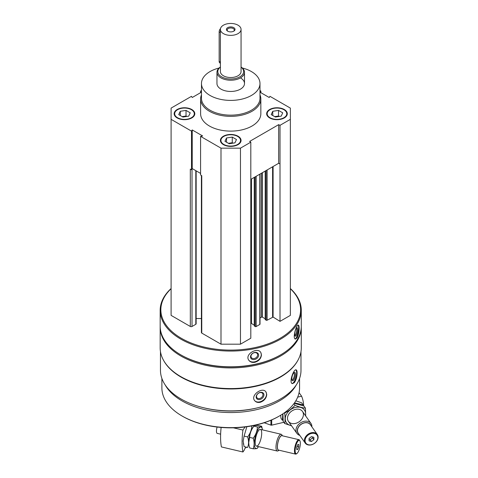 <?xml version="1.0" encoding="UTF-8"?>
<svg xmlns="http://www.w3.org/2000/svg" width="478" height="478" viewBox="0 0 478 478"><rect width="100%" height="100%" fill="white"/><g stroke="black" fill="none" stroke-linecap="round" stroke-linejoin="round"><path stroke-width="0.72" d="M177.183 117.941A10.325 5.963 0 0 0 188.434 119.231A10.325 5.963 0 0 0 194.809 113.722A10.325 5.963 0 0 0 184.484 107.759A10.325 5.963 0 0 0 174.153 113.722A10.325 5.963 0 0 0 177.183 117.941M269.67 117.941A10.325 5.963 0 0 0 280.927 119.231A10.325 5.963 0 0 0 287.302 113.722A10.325 5.963 0 0 0 276.971 107.759A10.325 5.963 0 0 0 266.646 113.722A10.325 5.963 0 0 0 269.67 117.941M259.984 94.841A30.12 17.387 180 0 1 260.845 98.97L260.845 113.722A30.12 17.387 180 0 1 230.725 131.115A30.12 17.387 180 0 1 200.611 113.722L200.611 98.97A30.12 17.387 180 0 1 201.471 94.841M259.984 92.17L269.228 97.506L269.956 96.323L290.361 108.106L290.361 119.345L280.012 125.32L278.656 124.656L249.665 141.398L250.807 142.181L240.464 148.15L220.991 148.15L200.587 136.373L202.63 135.949L192.228 129.944L191.499 131.127L171.094 119.345L171.094 108.106L191.499 96.323L192.228 97.506L201.471 92.17M259.984 90.569L260.869 91.077L259.984 91.256M201.471 91.256L200.587 91.077L201.471 90.569M223.423 144.637A10.325 5.963 0 0 0 234.68 145.933A10.325 5.963 0 0 0 241.055 140.424A10.325 5.963 0 0 0 230.725 134.461A10.325 5.963 0 0 0 220.4 140.424A10.325 5.963 0 0 0 223.423 144.637M191.869 169.164L192.228 168.591L192.562 168.782L192.025 169.093A1.207 0.693 180 0 1 191.869 169.164L191.499 169.768L190.322 169.093L190.322 326.48L171.094 315.378L171.094 119.345M300.991 351.599L300.991 370.325A70.26 40.564 180 0 1 230.725 410.889A70.26 40.564 180 0 1 160.465 370.325L160.465 351.599M297.686 360.699A70.26 40.564 180 0 1 230.725 388.967A70.26 40.564 180 0 1 163.769 360.699M294.406 382.621C296.127 379.968 297.023 376.754 297.095 372.96C297.095 371.125 296.772 370.086 296.139 369.858C293.629 368.735 288.628 383.075 292.422 383.649L294.406 382.621M260.42 402.243C264.298 400.767 266.407 398.18 266.742 394.475L265.864 391.787C262.231 386.583 249.982 395.539 254.756 400.755C256.112 402.303 258.001 402.799 260.42 402.243M290.361 288.539A70.565 40.738 180 0 1 301.289 310.318L301.289 326.056A70.565 40.738 180 0 1 280.622 354.867A70.565 40.738 180 0 1 180.827 354.867A70.565 40.738 180 0 1 160.166 326.056L160.166 310.318A70.565 40.738 180 0 1 171.094 288.539M301.289 310.318A70.565 40.738 180 0 1 230.725 351.061A70.565 40.738 180 0 1 160.166 310.318M297.035 337.952C298.403 335.227 299.109 331.965 299.138 328.177C299.138 326.301 298.887 325.279 298.38 325.112C296.396 324.251 292.195 338.842 295.44 339.081L297.035 337.952M254.864 362.306C258.897 361.033 261.09 358.554 261.448 354.867L260.797 352.507C257.654 346.681 244.497 354.252 248.727 360.119C250.06 362.025 252.109 362.754 254.864 362.306M290.361 288.73A69.878 40.343 180 0 1 276.081 340.45A69.878 40.343 180 0 1 185.374 340.45A69.878 40.343 180 0 1 171.094 288.73M290.361 119.345L290.361 315.378L280.012 321.353L273.093 317.063L273.093 166.517M265.29 319.453L266.138 320.224A0.687 0.4 180 0 0 267.112 320.224L273.093 317.063M265.188 318.76L262.428 317.171L262.428 172.672M260.014 318.001L261.454 317.171A0.687 0.4 180 0 1 262.428 317.171M260.014 174.07L260.014 324.162A0.687 0.4 180 0 1 259.811 324.442L259.811 174.183M254.338 325.775L255.186 326.552A0.687 0.4 180 0 0 256.16 326.552L259.811 324.442M254.236 325.088L251.476 323.492L251.476 178.999M250.807 323.391A0.687 0.4 180 0 1 251.476 323.492M250.807 142.181L250.807 338.215L240.464 344.184L220.991 344.184L201.764 333.082A1.207 0.693 180 0 1 201.411 332.592L201.411 175.492M201.411 318.521L196.153 318.521M196.153 170.855L196.153 323.809A1.207 0.693 180 0 1 195.801 324.299L192.025 326.48A1.207 0.693 180 0 1 190.322 326.48M280.622 354.867L280.138 355.148A69.878 40.343 180 0 1 181.317 355.148L180.827 354.867M301.283 326.623A70.565 40.738 180 0 1 301.289 327.185A70.565 40.738 180 0 1 230.725 367.923A70.565 40.738 180 0 1 160.166 327.185A70.565 40.738 180 0 1 160.172 326.623M301.289 327.185L301.289 347.841A70.565 40.738 180 0 1 280.622 376.646A70.565 40.738 180 0 1 180.827 376.646A70.565 40.738 180 0 1 160.166 347.841L160.166 327.185M280.622 376.646L280.138 376.927A69.878 40.343 180 0 1 181.317 376.927L180.827 376.646M257.355 407.865A67.123 38.754 180 0 1 204.1 407.865M296.336 384.844A68.844 39.746 180 0 1 230.725 412.55A68.844 39.746 180 0 1 165.119 384.844M299.569 378.439L299.569 387.891A68.844 39.746 180 0 1 279.409 415.991A68.844 39.746 180 0 1 182.046 415.991A68.844 39.746 180 0 1 161.887 387.891L161.887 378.439M279.409 415.991L278.799 416.344A67.984 39.25 180 0 1 182.656 416.344L182.046 415.991M298.045 325.171A7.14 1.996 -78.1 0 1 298.672 328.075A7.14 1.996 -78.1 0 1 295.093 338.92M297.698 329.617A4.302 1.201 -78.1 0 1 296.683 334.57A4.302 1.201 -78.1 0 1 295.04 335.909A4.302 1.201 -78.1 0 1 295.051 331.708A4.302 1.201 -78.1 0 1 296.73 327.854A4.302 1.201 -78.1 0 1 297.698 329.617M296.294 328.332A3.555 0.992 -78.1 0 1 296.742 329.874A3.555 0.992 -78.1 0 1 296.091 333.483A3.555 0.992 -78.1 0 1 294.836 335.293M260.749 352.435A7.14 5.479 -32.2 0 1 261.281 354.592A7.14 5.479 -32.2 0 1 256.226 361.308A7.14 5.479 -32.2 0 1 248.674 360.036M258.61 355.154A4.302 3.304 -32.2 0 1 252.545 359.474A4.302 3.304 -32.2 0 1 252.545 353.385A4.302 3.304 -32.2 0 1 258.61 355.154M257.654 354.897A3.555 2.731 -32.2 0 1 255.061 358.273A3.555 2.731 -32.2 0 1 251.303 357.496A3.555 2.731 -32.2 0 1 252.856 353.29A3.555 2.731 -32.2 0 1 257.319 353.702A3.555 2.731 -32.2 0 1 257.654 354.897M295.816 369.853A7.14 2.462 -74.9 0 1 296.647 372.84A7.14 2.462 -74.9 0 1 295.123 379.789A7.14 2.462 -74.9 0 1 292.094 383.499M295.446 374.328A4.302 1.482 -74.9 0 1 294.107 379.377A4.302 1.482 -74.9 0 1 292.058 380.303A4.302 1.482 -74.9 0 1 292.195 376.192A4.302 1.482 -74.9 0 1 294.137 372.571A4.302 1.482 -74.9 0 1 295.446 374.328M293.725 372.948A3.555 1.225 -74.9 0 1 293.874 372.96A3.555 1.225 -74.9 0 1 294.454 374.537A3.555 1.225 -74.9 0 1 293.611 378.188A3.555 1.225 -74.9 0 1 292.028 379.831A3.555 1.225 -74.9 0 1 291.891 379.765M265.768 391.673A7.14 5.288 -38.9 0 1 266.533 394.219A7.14 5.288 -38.9 0 1 261.932 401.036A7.14 5.288 -38.9 0 1 254.672 400.642M263.958 394.912A4.302 3.185 -38.9 0 1 258.108 399.524A4.302 3.185 -38.9 0 1 258.108 393.442A4.302 3.185 -38.9 0 1 263.958 394.912M262.966 394.703A3.555 2.635 -38.9 0 1 260.6 398.138A3.555 2.635 -38.9 0 1 256.973 397.804A3.555 2.635 -38.9 0 1 258.09 393.519A3.555 2.635 -38.9 0 1 262.512 393.334A3.555 2.635 -38.9 0 1 262.966 394.703M191.499 169.768L191.499 131.127M200.587 92.678L200.587 91.077M260.869 92.678L260.869 91.077M280.012 321.353L280.012 125.32M240.464 344.184L240.464 148.15M220.991 344.184L220.991 148.15M201.764 333.082L201.764 175.695L200.587 175.014L200.587 136.373M280.012 163.96L278.656 163.303L250.807 179.381M200.587 173.412L192.562 168.782M278.656 163.303L278.656 124.656M192.228 168.591L192.228 129.944M242.352 68.007A29.26 16.891 180 0 1 251.416 71.569A29.26 16.891 180 0 1 259.984 83.513A29.26 16.891 180 0 1 230.725 100.404A29.26 16.891 180 0 1 201.471 83.513A29.26 16.891 180 0 1 219.103 68.007M240.464 77.89A13.766 7.947 180 0 1 244.497 83.513A13.766 7.947 180 0 1 230.725 91.459A13.766 7.947 180 0 1 216.958 83.513L216.958 72.268A13.766 7.947 180 0 1 220.4 67.01M259.984 83.513L259.984 98.265A29.26 16.891 180 0 1 230.725 115.156A29.26 16.891 180 0 1 201.471 98.265L201.471 83.513M260.845 98.97A30.12 17.387 180 0 1 230.725 116.357A30.12 17.387 180 0 1 200.611 98.97M287.29 113.937A10.325 5.963 0 0 0 284.273 109.928A10.325 5.963 0 0 0 284.087 109.826M269.855 109.826A10.325 5.963 0 0 0 269.67 109.928A10.325 5.963 0 0 0 266.652 113.937M270.034 117.731A9.811 5.664 0 0 0 283.908 117.731A9.811 5.664 0 0 0 283.908 109.719A9.811 5.664 0 0 0 270.034 109.719A9.811 5.664 0 0 0 270.034 117.731M278.722 116.542A5.162 2.982 0 0 0 275.639 116.465A5.162 2.982 0 0 0 274.748 116.656M274.677 116.614L278.513 116.023L279.272 116.453M272.759 115.503L272.759 111.29L278.513 110.4L282.731 112.832L281.189 116.16L275.43 117.05L271.211 114.612L272.759 111.29M278.513 116.023L278.513 110.4M194.803 113.937A10.325 5.963 0 0 0 191.786 109.928A10.325 5.963 0 0 0 191.594 109.826M177.368 109.826A10.325 5.963 0 0 0 177.177 109.928A10.325 5.963 0 0 0 174.159 113.937M177.547 117.731A9.811 5.664 0 0 0 191.421 117.731A9.811 5.664 0 0 0 191.421 109.719A9.811 5.664 0 0 0 177.547 109.719A9.811 5.664 0 0 0 177.547 117.731M241.049 140.634A10.325 5.963 0 0 0 238.032 136.63A10.325 5.963 0 0 0 237.841 136.523M223.614 136.523A10.325 5.963 0 0 0 223.423 136.63A10.325 5.963 0 0 0 220.406 140.634M223.788 144.428A9.811 5.664 0 0 0 237.662 144.428A9.811 5.664 0 0 0 237.662 136.421A9.811 5.664 0 0 0 223.788 136.421A9.811 5.664 0 0 0 223.788 144.428M186.229 116.542A5.162 2.982 0 0 0 183.146 116.465A5.162 2.982 0 0 0 182.255 116.656M182.184 116.614L186.026 116.023L186.779 116.453M180.266 115.503L180.266 111.29L186.026 110.4L190.238 112.832L188.696 116.16L182.937 117.05L178.724 114.612L180.266 111.29M186.026 116.023L186.026 110.4M232.475 143.239A5.162 2.982 0 0 0 229.392 143.167A5.162 2.982 0 0 0 228.502 143.352M228.43 143.316L232.272 142.719L233.025 143.155M226.512 142.205L226.512 137.987L232.272 137.096L236.485 139.534L234.943 142.856L229.183 143.747L224.971 141.315L226.512 137.987M232.272 142.719L232.272 137.096M246.343 447.169L245.889 447.808A3.095 0.956 103.2 0 0 245.788 447.767A3.095 0.956 103.2 0 0 244.27 450.103L242.938 451.991L221.422 446.93A41.305 12.727 -76.8 0 1 221.129 427.452M233.348 427.81L242.938 430.069A41.305 12.727 103.2 0 0 242.938 451.991M242.938 430.069L245.142 426.95M296.76 447.169L297.74 444.576L298.714 444.409L298.714 446.846L297.74 449.44L296.76 449.607L296.76 447.169M300.333 443.327A6.883 2.121 103.2 0 0 299.897 440.824A6.883 2.121 103.2 0 0 295.673 446.524A6.883 2.121 103.2 0 0 296.916 453.508A6.883 2.121 103.2 0 0 300.333 443.327M282.408 435.799L281.924 434.926A8.604 2.653 103.2 0 0 281.195 434.275A8.604 2.653 103.2 0 0 276.648 442.048A8.604 2.653 103.2 0 0 277.258 451.029A8.604 2.653 103.2 0 0 278.196 450.778L279.015 450.21M282.349 435.787A7.552 2.324 103.2 0 0 277.939 442.353A7.552 2.324 103.2 0 0 278.955 450.192M299.897 440.824L299.581 440.25A7.403 2.282 103.2 0 0 298.953 439.694L281.901 435.679A7.403 2.282 103.2 0 0 277.987 442.365A7.403 2.282 103.2 0 0 278.513 450.091L295.565 454.1A7.403 2.282 103.2 0 0 296.372 453.879L296.916 453.508M298.953 439.694A7.403 2.282 103.2 0 0 295.04 446.374A7.403 2.282 103.2 0 0 295.565 454.1M217.108 427.045A5.162 1.589 103.2 0 0 217.227 433.373L220.633 434.173M297.035 446.452L298.714 446.846M296.76 449.212L297.74 449.44M251.852 425.671C251.667 429.692 250.257 433.444 247.634 436.922C248.847 440.722 248.847 444.241 247.634 447.468L244.091 446.637L243.165 441.146L244.091 436.091L246.66 427.338M253.537 426.633A11.012 3.394 103.2 0 0 248.715 442.341A11.012 3.394 103.2 0 0 249.002 445.221M256.041 425.02L253.465 425.653M247.634 436.922L244.091 436.091M248.715 442.341A11.012 3.394 103.2 0 0 248.93 444.899L248.739 442.455L249.665 437.4C249.857 433.379 251.261 429.626 253.89 426.149L253.107 427.141A11.012 3.394 103.2 0 0 248.715 442.341M262.482 429.877A11.012 3.394 103.2 0 0 262.392 429.328L261.651 426.274C261.466 426.794 260.056 427.027 257.433 426.979C257.242 431.007 255.838 434.759 253.209 438.236C254.421 442.036 254.421 445.55 253.209 448.782L249.665 447.952L249.068 445.598M257.433 426.979L253.89 426.149C254.075 425.623 255.485 425.39 258.108 425.438L261.651 426.274M262.392 429.328A11.012 3.394 103.2 0 0 257.779 429.836A11.012 3.394 103.2 0 0 254.29 443.656A11.012 3.394 103.2 0 0 258.216 447.079A11.012 3.394 103.2 0 0 258.538 446.631M253.209 448.782C255.826 448.83 257.236 448.597 257.433 448.077M255.204 442.365A8.604 2.653 103.2 0 0 255.748 445.496A8.604 2.653 103.2 0 0 261.03 438.374A8.604 2.653 103.2 0 0 259.476 429.644A8.604 2.653 103.2 0 0 255.204 442.365M253.209 438.236L249.665 437.4M283.818 422.307L271.695 425.163A0.86 0.496 180 0 1 270.924 425.127L264.173 422.767M303.661 405.936A41.305 31.231 144.8 0 0 301.594 396.202L299.079 392.641M297.686 397.122L301.594 396.202M313.855 439.742L311.459 441.517L309.069 440.865L309.069 438.428L311.459 436.653L313.855 437.304L313.855 439.742L312.552 437.902L310.162 439.676L311.459 441.517M305.084 440.585A6.883 5.204 144.8 0 0 314.649 443.202A6.883 5.204 144.8 0 0 314.649 433.468A6.883 5.204 144.8 0 0 305.084 440.585M311.883 426.842A8.604 6.507 144.8 0 0 310.951 423.436A8.604 6.507 144.8 0 0 301.988 422.038A8.604 6.507 144.8 0 0 295.954 430.272A8.604 6.507 144.8 0 0 296.892 433.361A8.604 6.507 144.8 0 0 299.79 435.38M311.017 425.617A7.552 5.706 144.8 0 0 303.303 423.102A7.552 5.706 144.8 0 0 297.328 430.606A7.552 5.706 144.8 0 0 298.923 434.149M317.314 434.544L310.365 424.697A7.403 5.599 144.8 0 0 302.658 423.49A7.403 5.599 144.8 0 0 297.465 430.576A7.403 5.599 144.8 0 0 298.272 433.229L305.221 443.076A7.403 5.599 144.8 0 0 314.494 443.381A7.403 5.599 144.8 0 0 317.314 434.544A7.403 5.599 144.8 0 0 309.607 433.337A7.403 5.599 144.8 0 0 304.414 440.423A7.403 5.599 144.8 0 0 305.221 443.076M312.552 436.952L312.552 437.902M310.162 439.676L309.069 439.378M295.834 400.803L301.684 402.835L303.13 404.884L295.362 403.05M282.749 413.924L282.408 420.305L280.962 418.256L280.688 415.233M294.197 403.283L303.954 406.055L305.4 408.104C302.454 407.859 299.001 406.915 295.04 405.266C292.094 408.529 288.64 411.098 284.679 412.98C285.175 417.192 285.175 420.712 284.679 423.526L291.562 425.808M284.679 423.526L283.239 421.476L282.916 413.811M305.484 415.687A11.012 8.329 144.8 0 0 305.657 414.002A11.012 8.329 144.8 0 0 298.093 407.095A11.012 8.329 144.8 0 0 286.621 413.984A11.012 8.329 144.8 0 0 291.419 425.611M305.705 416.003L305.4 408.104M303.422 414.528A8.604 6.507 144.8 0 0 291.472 411.253A8.604 6.507 144.8 0 0 291.472 423.424A8.604 6.507 144.8 0 0 303.422 414.528M295.04 405.266L293.91 403.671M241.055 29.409L241.055 71.569A10.325 5.963 180 0 1 230.725 77.526A10.325 5.963 180 0 1 220.4 71.569L220.4 29.409A10.325 5.963 180 0 1 226.775 23.9A10.325 5.963 180 0 1 238.026 25.191A10.325 5.963 180 0 1 241.055 29.409A10.325 5.963 180 0 1 230.725 35.372A10.325 5.963 180 0 1 220.4 29.409M233.772 27.652A4.302 2.486 180 0 1 233.772 31.166A4.302 2.486 180 0 1 227.683 31.166A4.302 2.486 180 0 1 227.683 27.652A4.302 2.486 180 0 1 233.772 27.652M241.055 67.093A12.906 7.451 180 0 1 239.412 77.078A12.906 7.451 180 0 1 222.043 77.078A12.906 7.451 180 0 1 220.4 67.093M241.055 67.01A13.766 7.947 180 0 1 244.497 72.268A13.766 7.947 180 0 1 230.725 80.22A13.766 7.947 180 0 1 216.958 72.268M220.495 28.59A3.442 1.99 120 0 0 219.163 31.865L219.163 61.375A3.442 1.99 120 0 0 219.88 62.953L220.4 63.257M227.97 31.315A3.555 2.055 180 0 1 227.169 30.018A3.555 2.055 180 0 1 229.368 28.118A3.555 2.055 180 0 1 233.24 28.566A3.555 2.055 180 0 1 234.286 30.018A3.555 2.055 180 0 1 233.479 31.315M272.597 317.063L272.597 166.804M267.112 320.224L267.112 169.965M266.138 320.224L266.138 170.532M265.29 319.734L265.29 171.022M261.454 317.171L261.454 173.233M256.16 326.552L256.16 176.292M255.186 326.552L255.186 176.854M254.338 326.056L254.338 177.344M195.801 324.299L195.801 170.652M192.025 326.48L192.025 169.093M270.924 420.246L270.924 425.127M271.695 419.917L271.695 425.163M220.4 32.582L219.163 31.865M220.4 62.092L219.163 61.375M265.188 319.597L265.188 171.082M254.236 325.918L254.236 177.404M270.034 109.719L269.67 109.928M283.908 109.719L284.273 109.928M177.547 109.719L177.177 109.928M191.421 109.719L191.786 109.928M223.788 136.421L223.423 136.63M237.662 136.421L238.032 136.63M256.477 446.141L277.258 451.029M260.42 429.387L281.195 434.275M243.35 443.584L243.487 444.283M258.216 447.079L257.373 448.167M288.425 421.363L296.892 433.361M302.484 411.439L310.951 423.436M244.497 72.268L244.497 83.513"/></g></svg>
